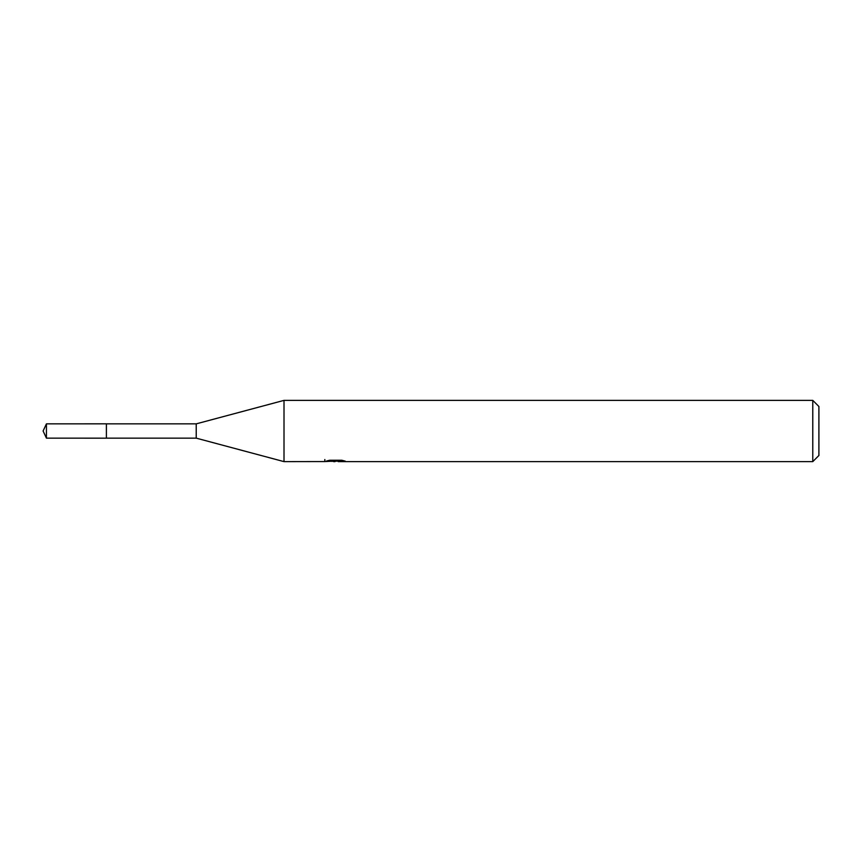 <?xml version="1.0" encoding="UTF-8"?>
<svg xmlns="http://www.w3.org/2000/svg" width="862" height="862" viewBox="0 0 862 862"><rect width="100%" height="100%" fill="white"/><g stroke="black" fill="none" stroke-linecap="round" stroke-linejoin="round"><path stroke-width="1.29" d="M324.845 461.558L284.007 461.623L196.224 438.144L106.392 438.155L106.403 423.856L196.224 423.856L284.007 400.377L812.78 400.377L818.9 406.498L818.9 455.502L812.78 461.623L338.292 461.623L338.173 460.243M196.224 438.144L196.224 423.856M284.007 461.623L284.007 400.377M338.173 461.138L331.482 461.321M335.049 461.623L333.594 461.623M812.78 461.623L812.78 400.377M324.834 459.511L324.834 461.558L336.266 461.041L326.482 461.041L329.672 460.243L341.751 460.243L345.253 461.138L338.173 461.601M336.266 460.243L336.266 461.041M46.429 438.144L46.429 423.856L106.392 423.835L106.392 438.165L46.429 438.144L43.1 431L46.429 423.856"/></g></svg>
